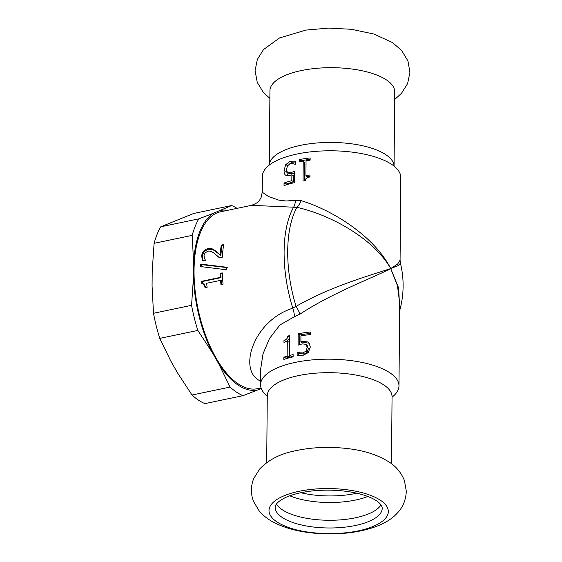 <?xml version="1.0" encoding="UTF-8"?>
<svg xmlns="http://www.w3.org/2000/svg" width="562" height="562" viewBox="0 0 562 562"><rect width="100%" height="100%" fill="white"/><g stroke="black" fill="none" stroke-linecap="round" stroke-linejoin="round"><path stroke-width="0.84" d="M276.911 521.88A59.663 22.515 -179.5 0 0 286.262 526.587C307.323 535.298 347.183 536.253 370.801 527.325A59.663 22.515 -179.5 0 0 380.425 500.257A59.663 22.515 -179.5 0 0 298.991 491.314A59.663 22.515 -179.5 0 0 276.911 521.88M394.721 91.775A62.389 23.541 -179.5 0 0 386.459 79.923A62.389 23.541 -179.5 0 0 316.371 68.346A62.389 23.541 -179.5 0 0 269.943 90.686L269.296 165.059A62.389 23.541 -179.5 0 1 316.188 143.05A62.389 23.541 -179.5 0 1 385.792 154.655A62.389 23.541 -179.5 0 1 385.806 154.662A62.389 23.541 -179.5 0 1 394.067 166.141L394.721 91.775M289.774 495.803A53.531 20.197 -179.5 0 0 367.829 496.485M276.469 503.995A53.531 20.197 -179.5 0 0 282.328 509.783A53.531 20.197 -179.5 0 0 336.743 520.11A53.531 20.197 -179.5 0 0 380.987 504.908M300.86 492.719A53.531 20.197 -179.5 0 0 356.793 493.211M267.28 396.048A69.21 26.112 0.5 0 1 260.557 384.682L260.698 368.805L263.023 353.828L269.465 338.57L279.855 325.026L294.39 316.694L300.038 314.109C332.992 292.303 374.229 277.424 390.716 268.559L398.198 265.601L400.432 263.276L400.074 260.157L397.657 264.063L390.716 268.559C374.58 236.792 333.709 210.518 301.028 200.613A13.636 7.046 -76.8 0 1 296.926 207.336C331.088 214.951 373.828 238.857 390.716 268.559L397.453 285.735L399.687 303.255L398.978 385.89A69.21 26.112 0.5 0 1 392.058 397.137M399.659 307.772L398.641 287.983L390.716 268.559C373.519 274.326 330.47 286.339 296.062 306.388A13.636 3.253 -120.2 0 1 300.038 314.109M261.07 387.935L257.466 388.686A90.349 41.862 -101.8 0 1 238.26 383.916A90.349 41.862 -101.8 0 1 194.972 289.311A90.349 41.862 -101.8 0 1 220.515 211.811L251.467 205.341L296.926 207.336A89.801 41.602 -101.8 0 0 296.062 306.388L292.809 308.201C254.242 320.354 238.766 367.492 258.077 379.779L260.585 381.198M294.39 316.694A13.636 6.407 75.8 0 0 292.809 308.201A90.349 41.862 78.2 0 1 293.694 207.027A13.636 6.716 79.3 0 0 295.401 200.255L286.22 200.999L278.654 200.093L268.383 196.433L262.25 192.19M301.028 200.613L295.401 200.255M251.481 205.341C260.592 201.962 259.145 200.009 261.084 197.522L262.25 192.183L262.377 176.306A69.21 26.112 0.5 0 1 282.714 158.048A69.21 26.112 0.5 0 1 380.776 158.905A69.21 26.112 0.5 0 1 391.609 164.357A69.21 26.112 0.5 0 1 400.79 177.515L400.074 260.157M220.121 273.322L222.236 272.879A90.349 41.862 78.2 0 0 223.079 284.133L220.964 284.576A90.349 41.862 -101.8 0 1 220.564 280.361L206.69 283.255A90.349 41.862 78.2 0 0 207.09 287.477L205.2 287.87L203.296 283.768L201.863 283.677A90.349 41.862 -101.8 0 1 201.688 281.281L220.346 277.382A90.349 41.862 -101.8 0 1 220.121 273.322L220.796 273.645L222.91 273.202M200.501 266.564A90.349 41.862 -101.8 0 1 200.585 264.063L226.591 267.231A90.349 41.862 78.2 0 0 226.655 269.788L200.501 266.564M221.287 245.095L223.683 244.589A90.349 41.862 78.2 0 0 222.327 257.185L219.391 257.796L214.803 253.771C212.029 251.509 209.717 250.68 207.877 251.291L205.151 252.83L204.034 255.499L204.42 258.309L205.418 260.122A90.349 41.862 78.2 0 0 205.411 260.276L202.46 260.894L201.653 255.801C202.264 251.86 204.413 249.465 208.102 248.622L212.099 248.776L215.281 250.708L220.107 255.029A90.349 41.862 -101.8 0 1 221.287 245.095L221.941 245.847L223.543 245.51M260.557 384.682A69.21 26.112 0.5 0 1 312.05 359.912A69.21 26.112 0.5 0 1 389.789 372.739A69.21 26.112 0.5 0 1 398.978 385.89M308.025 341.984L309.156 342.961L310.322 347.056L308.264 352.599L302.763 355.5L297.143 355.226L297.172 352.093A69.21 26.112 0.5 0 1 297.375 352.051L299.658 352.81L302.841 352.936L306.051 351.138L307.231 347.393L305.981 344.365L302.37 343.867L298.099 345.138L298.197 333.744A69.21 26.112 0.5 0 1 310.329 331.994L310.301 334.587A69.21 26.112 -179.5 0 0 300.937 335.851L300.888 341.745L302.869 341.303L308.025 341.984L309.578 343.572M307.512 345.883L305.981 344.365M293.139 354.601L293.118 356.863A69.21 26.112 -179.5 0 0 283.817 359.42L283.831 357.165A69.21 26.112 0.5 0 1 287.161 356.139L287.287 341.331A69.21 26.112 -179.5 0 0 283.965 342.356L283.979 340.333C286.395 339.736 287.674 338.324 287.807 336.09A69.21 26.112 0.5 0 1 289.795 335.549L289.62 355.465A69.21 26.112 0.5 0 1 293.139 354.601M299.413 161.8L299.427 159.538A69.21 26.112 0.5 0 1 310.147 157.922L310.126 160.177A69.21 26.112 -179.5 0 0 306.051 160.697L305.925 175.513A69.21 26.112 0.5 0 1 309.999 174.986L309.985 177.009C306.978 177.213 305.426 178.442 305.321 180.697A69.21 26.112 -179.5 0 0 303.044 181.041L303.22 161.125A69.21 26.112 -179.5 0 0 299.413 161.8M287.484 172.646L290.554 172.787L294.46 171.277L294.362 182.664A69.21 26.112 -179.5 0 0 284.021 185.608L284.042 183.008A69.21 26.112 0.5 0 1 291.826 180.69L291.875 174.796L290.118 175.386L285.826 175.288C284.639 174.691 284.049 173.117 284.056 170.56L285.658 164.715L290.224 161.189L295.387 161.161L295.359 164.294A69.21 26.112 -179.5 0 0 295.162 164.343L293.006 163.668L290.154 163.767L287.435 165.888L286.472 169.78L287.484 172.646L290.006 173.883M286.276 175.527L286.782 175.709M287.526 175.815L286.472 170.131M286.367 184.828L286.374 183.964L293.771 181.765L293.821 175.871L291.875 174.796M289.648 173.651L292.57 173.841L294.446 173.194M288.917 164.329L292.261 162.235L295.38 161.933M293.771 181.765L291.826 180.69M286.374 183.964L284.042 183.008M301.007 161.505L301.014 160.69L310.14 159.278M304.449 180.823L304.611 162.313L303.22 161.125M305.925 175.513L307.175 176.714L309.985 176.349M301.014 160.69L299.427 159.538M300.888 341.745L302.321 342.925L304.204 342.497L309.107 343.206M299.687 344.548L299.771 334.896L310.315 333.336M298.759 355.57L298.78 353.238L304.168 354.13L307.224 352.353L308.348 348.616L307.161 345.581M299.771 334.896L298.197 333.744M307.224 352.353L306.051 351.138M301.141 353.976L299.658 352.81M298.977 353.196L297.375 352.051M298.78 353.238L297.172 352.093M289.62 355.465L291.601 356.526L293.125 356.139M286.241 341.64L289.774 337.973M286.093 358.704L286.1 358.142L289.261 357.172L289.388 342.356L287.287 341.331M289.781 337.074L287.807 336.09M286.248 341.31L283.979 340.333M289.261 357.172L287.161 356.139M286.1 358.142L283.831 357.165M220.107 255.029L220.782 255.633L221.941 245.847M202.875 260.803L202.32 256.448C202.924 252.563 205.067 250.202 208.762 249.366L212.752 249.507L219.215 254.179M219.447 257.789L217.051 255.64M215.948 251.397L215.281 250.708M212.752 249.507L212.099 248.776M201.182 267.055L201.259 264.59L227.273 267.624M201.259 264.59L200.585 264.063M202.531 283.901L202.362 281.541L221.014 277.649L220.796 273.645M205.825 287.737L203.978 284L203.296 283.768M221.632 284.73L221.238 280.578L220.564 280.361M221.014 277.649L220.346 277.382M202.362 281.541L201.688 281.281M261.288 388.567L242.988 395.662L204.905 403.614A98.87 45.81 78.2 0 1 192 395.023L230.083 387.07L218.997 364.324L212.253 352.479L197.845 330.428L159.763 338.38L170.848 361.127L177.592 372.978L192 395.023M153.496 313.28L191.572 305.328L193.476 277.312L193.602 262.679L192.183 235.366L154.107 243.318L152.197 271.334L152.07 285.967L153.496 313.28A98.87 45.81 78.2 0 0 159.763 338.38M191.572 305.328A98.87 45.81 78.2 0 0 197.845 330.428M230.083 387.07A98.87 45.81 78.2 0 0 242.988 395.662M193.476 277.312A91.711 42.487 78.2 0 0 212.253 352.479M218.997 364.324A91.711 42.487 78.2 0 0 257.642 390.049M213.469 213.237L198.815 218.85L160.739 226.809L193.588 213.49L231.663 205.53L213.469 213.237A91.711 42.487 -101.8 0 0 193.602 262.679M154.107 243.318A98.87 45.81 -101.8 0 1 160.739 226.809M192.183 235.366A98.87 45.81 -101.8 0 1 198.815 218.85M231.663 205.53A98.87 45.81 -101.8 0 1 237.066 208.354M220.339 210.455A91.711 42.487 -101.8 0 1 227.659 210.314M286.388 171.515L284.056 170.56M292.57 173.841L290.554 172.787M292.261 162.235L290.224 161.189M287.639 165.579L285.658 164.715M304.204 342.497L302.869 341.303M308.348 348.616L307.231 347.393M304.168 354.13L302.841 352.936M208.762 249.366L208.102 248.622M202.32 256.448L201.653 255.801M392.199 395.978L392.058 396.772A62.389 23.541 -179.5 0 0 383.797 384.921A62.389 23.541 -179.5 0 0 383.783 384.907A62.389 23.541 -179.5 0 0 313.701 373.344A62.389 23.541 -179.5 0 0 267.28 395.683L266.697 462.631M282.264 517.49A53.531 20.197 -179.5 0 0 342.391 527.416A53.531 20.197 -179.5 0 0 382.223 508.259C382.223 505.273 378.31 501.782 376.414 500.756C371.461 497.461 364.281 494.806 354.875 492.79C341.541 490.113 327.611 489.467 313.09 490.858C301.464 492.094 292.064 494.427 284.892 497.834C274.593 503.081 275.24 506.776 275.169 507.324A53.531 20.197 -179.5 0 0 282.264 517.49M388.967 461.943C377.994 455.016 364.429 450.591 348.271 448.666C329.184 446.361 310.941 447.197 293.54 451.174C279.539 454.145 268.257 460.074 259.707 468.975L253.708 478.592C250.708 486.179 250.645 493.787 253.511 501.43L259.314 511.111C263.69 516.099 268.931 520.075 275.036 523.025C285.018 527.908 296.701 531.139 310.069 532.734C325.553 534.574 340.741 534.286 355.634 531.87C376.175 528.203 389.635 521.824 397.741 512.621C403.08 506.882 405.933 499.737 406.291 491.181L404.443 480.587C401.17 472.565 396.013 466.348 388.967 461.943M394.657 99.509L401.465 93.355L407.633 83.513L409.93 72.266L407.956 60.991L401.619 50.468L392.557 42.614L373.955 34.05L351.39 29.287L328.51 28.1L306.037 30.081L279.602 37.907L263.494 49.575L257.354 59.417L255.078 70.664L257.248 82.368L263.29 92.28L269.872 98.42M399.631 310.814A93.58 93.58 0 0 0 400.432 263.269M267.161 394.882L267.28 395.683M392.058 396.772L391.475 463.727"/></g></svg>
